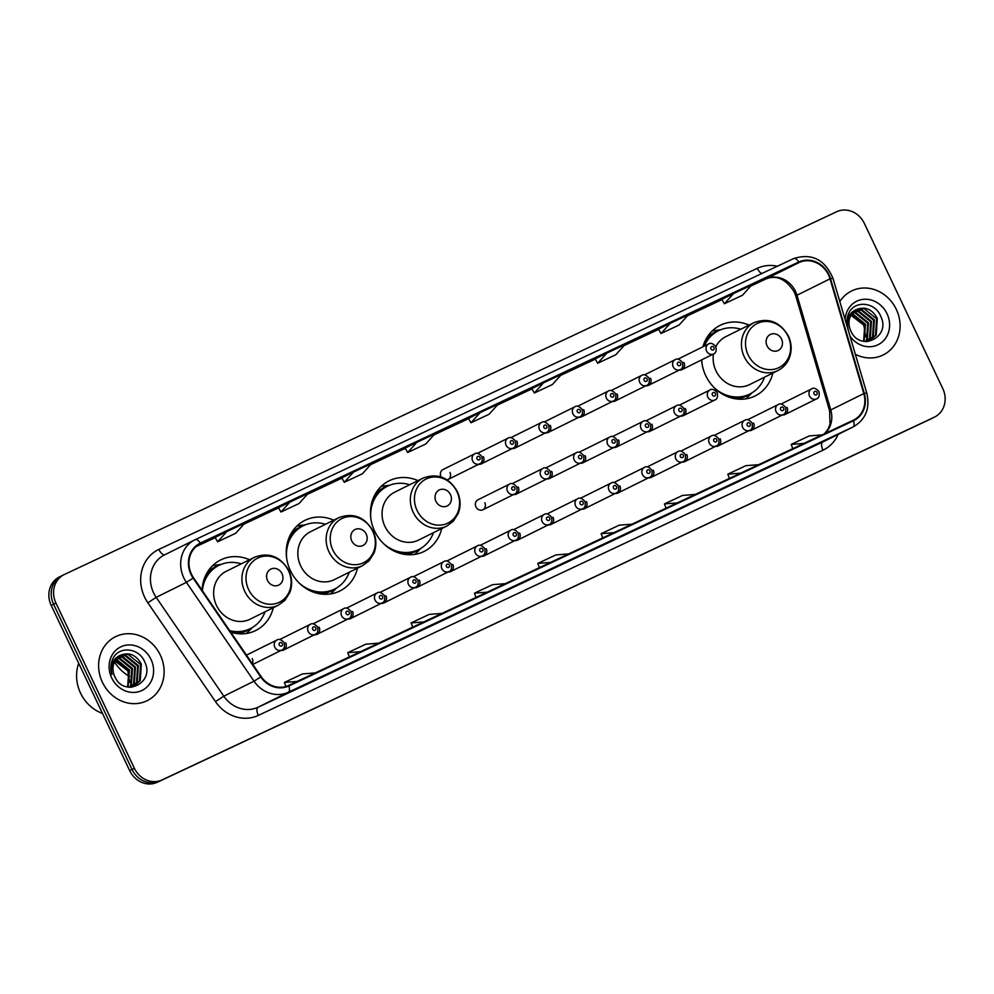 <?xml version="1.0" encoding="UTF-8"?>
<svg xmlns="http://www.w3.org/2000/svg" width="994" height="994" viewBox="0 0 994 994"><rect width="100%" height="100%" fill="white"/><g stroke="black" fill="none" stroke-linecap="round" stroke-linejoin="round"><path stroke-width="1.49" d="M701.615 359.878A39.4 35.324 63.6 0 0 705.728 375.633A39.4 35.324 63.6 0 0 755.216 395.91A39.4 35.324 63.6 0 0 772.823 373.073M417.952 480.624A39.4 35.324 63.6 0 0 389.114 480.823A39.4 35.324 63.6 0 0 374.651 531.144A39.4 35.324 63.6 0 0 424.127 551.422A39.4 35.324 63.6 0 0 441.734 528.584M333.736 520.185A39.4 35.324 63.6 0 0 304.897 520.384A39.4 35.324 63.6 0 0 290.434 570.705A39.4 35.324 63.6 0 0 339.911 590.983A39.4 35.324 63.6 0 0 357.517 568.133M230.782 632.221A39.4 35.324 63.6 0 0 255.694 630.531A39.4 35.324 63.6 0 0 273.3 607.694M280.991 650.461A5.579 4.995 63.6 0 0 285.688 642.907M314.415 634.756A5.579 4.995 63.6 0 0 319.111 627.202M347.825 619.063A5.579 4.995 63.6 0 0 352.522 611.509M381.249 603.358A5.579 4.995 63.6 0 0 385.945 595.816M414.672 587.665A5.579 4.995 63.6 0 0 419.369 580.111M448.095 571.972A5.579 4.995 63.6 0 0 452.792 564.418M481.518 556.267A5.579 4.995 63.6 0 0 486.215 548.713M514.942 540.574A5.579 4.995 63.6 0 0 519.638 533.02M548.365 524.869A5.579 4.995 63.6 0 0 553.062 517.315M581.788 509.176A5.579 4.995 63.6 0 0 586.485 501.622M615.199 493.471A5.579 4.995 63.6 0 0 619.896 485.929M648.622 477.779A5.579 4.995 63.6 0 0 653.319 470.224M682.046 462.086A5.579 4.995 63.6 0 0 686.742 454.531M715.469 446.381A5.579 4.995 63.6 0 0 720.165 438.826M748.892 430.688A5.579 4.995 63.6 0 0 753.589 423.133M782.315 414.983A5.579 4.995 63.6 0 0 787.012 407.441M252.29 663.644A5.579 4.995 63.6 0 0 252.265 658.6M482.761 509.847L514.345 494.18A5.579 4.995 -116.4 0 1 509.388 484.19L477.816 499.858A5.579 4.995 63.6 0 0 482.761 509.847A5.579 4.995 63.6 0 0 484.811 502.728M513.538 494.577A5.579 4.995 63.6 0 0 518.234 487.023M546.961 478.884A5.579 4.995 63.6 0 0 551.658 471.33M580.384 463.179A5.579 4.995 63.6 0 0 585.081 455.625M613.807 447.486A5.579 4.995 63.6 0 0 618.504 439.932M647.231 431.781A5.579 4.995 63.6 0 0 651.927 424.239M680.641 416.088A5.579 4.995 63.6 0 0 685.338 408.534M447.126 479.853A5.579 4.995 63.6 0 0 447.946 479.543L479.518 463.887A5.579 4.995 -116.4 0 1 474.56 453.898L442.989 469.553A5.579 4.995 63.6 0 0 441.087 476.958M447.946 479.543A5.579 4.995 63.6 0 0 449.996 472.423M478.71 464.285A5.579 4.995 63.6 0 0 483.407 456.731M512.134 448.58A5.579 4.995 63.6 0 0 516.83 441.038M545.557 432.887A5.579 4.995 63.6 0 0 550.254 425.333M578.98 417.194A5.579 4.995 63.6 0 0 583.677 409.64M612.403 401.489A5.579 4.995 63.6 0 0 617.1 393.935M645.827 385.796A5.579 4.995 63.6 0 0 650.523 378.242M679.25 370.091A5.579 4.995 63.6 0 0 683.947 362.549M749.029 325.125A39.4 35.324 63.6 0 0 720.19 325.324A39.4 35.324 63.6 0 0 702.944 346.769M249.519 559.746A39.4 35.324 63.6 0 0 220.68 559.945A39.4 35.324 63.6 0 0 202.055 590.225M59.752 576.768A22.303 19.992 63.6 0 0 59.404 576.942A22.303 19.992 63.6 0 0 51.216 605.421L129.667 770.623A22.303 19.992 63.6 0 0 157.325 782.266L929.527 419.567A22.303 19.992 63.6 0 0 929.875 419.406L932.235 418.226A22.303 19.992 63.6 0 1 931.887 418.399A22.303 19.992 63.6 0 0 932.235 418.226L934.596 417.058A22.303 19.992 63.6 0 0 942.784 388.579L864.333 223.377A22.303 19.992 63.6 0 0 836.675 211.734L64.473 574.433A22.303 19.992 63.6 0 0 64.125 574.594A22.303 19.992 63.6 0 0 55.937 603.072L134.389 768.275A22.303 19.992 63.6 0 0 162.047 779.93L934.248 417.231A22.303 19.992 63.6 0 0 934.596 417.058M134.389 768.275L132.028 769.455A22.303 19.992 63.6 0 0 159.686 781.098L931.887 418.399L159.686 781.098A22.303 19.992 63.6 0 1 132.028 769.455L53.577 604.253L132.028 769.455L129.667 770.623M62.113 575.601A22.303 19.992 63.6 0 0 61.765 575.774A22.303 19.992 63.6 0 0 53.577 604.253A22.303 19.992 63.6 0 1 61.765 575.774A22.303 19.992 63.6 0 1 62.113 575.601M102.407 682.282A35.685 31.994 63.6 0 0 147.224 700.646A35.685 31.994 63.6 0 0 160.32 655.071A35.685 31.994 63.6 0 0 115.503 636.707A35.685 31.994 63.6 0 0 102.407 682.282A35.685 31.994 63.6 0 0 147.224 700.646A35.685 31.994 63.6 0 0 160.32 655.071A35.685 31.994 63.6 0 0 115.503 636.707A35.685 31.994 63.6 0 0 102.407 682.282M855.349 354.299A35.685 31.994 63.6 0 0 883.219 354.945A35.685 31.994 63.6 0 0 896.315 309.382A35.685 31.994 63.6 0 0 851.498 291.018A35.685 31.994 63.6 0 0 839.818 301.555A35.685 31.994 63.6 0 1 851.498 291.018L851.498 291.018A35.685 31.994 63.6 0 1 896.315 309.382A35.685 31.994 63.6 0 1 883.219 354.945A35.685 31.994 63.6 0 1 855.349 354.299M191.482 574.197A23.794 21.321 -116.4 0 1 200.216 543.817A23.794 21.321 -116.4 0 1 200.577 543.631L799.027 262.553A23.794 21.321 -116.4 0 1 830.015 278.842L863.811 393.562A23.794 21.321 -116.4 0 1 853.597 420.064A23.794 21.321 -116.4 0 1 853.225 420.251L288.595 685.45A23.794 21.321 -116.4 0 1 261.161 676.616L193.544 577.787A23.794 21.321 -116.4 0 1 191.482 574.197M190.997 574.42A24.39 21.856 63.6 0 0 193.109 578.098L260.726 676.939A24.39 21.856 63.6 0 0 288.856 685.984L853.486 420.785A24.39 21.856 63.6 0 0 864.333 393.425L830.537 278.705A24.39 21.856 63.6 0 0 798.778 262.006L200.328 543.097A24.39 21.856 63.6 0 0 190.997 574.42M721.855 299.38L733.535 293.59L724.365 303.754L721.855 299.38M658.513 329.138L670.192 323.336L661.022 333.512L658.513 329.138M595.17 358.884L606.849 353.094L597.68 363.257L595.17 358.884M531.827 388.642L543.507 382.839L534.337 393.015L531.827 388.642M215.102 537.406L226.781 531.604L217.611 541.78L215.102 537.406M290.124 501.858L280.954 512.022L299.057 503.523L308.227 493.359L278.444 507.661M341.787 477.903L353.479 472.1L344.297 482.276L341.787 477.903M405.13 448.145L416.821 442.355L407.639 452.518L405.13 448.145M468.472 418.399L480.164 412.597L470.994 422.773L468.472 418.399M698.608 499.721L668.714 514.072L698.608 499.721A5.952 2.634 -115.2 0 0 698.583 499.733A5.952 2.634 -115.2 0 0 698.608 499.721L680.505 508.22M761.951 469.963L732.056 484.327L761.951 469.963A5.952 2.634 -115.2 0 1 761.926 469.976A5.952 2.634 -115.2 0 0 761.926 469.976L743.847 478.474M825.293 440.218L795.399 454.569L825.293 440.218A5.952 2.634 -115.2 0 0 825.281 440.23A5.952 2.634 -115.2 0 0 825.293 440.218L807.19 448.716M508.58 588.982L478.673 603.333L508.58 588.982A5.952 2.634 -115.2 0 0 508.555 588.982A5.952 2.634 -115.2 0 0 508.58 588.982L490.464 597.481M445.237 618.728L415.33 633.091L445.237 618.728A5.952 2.634 -115.2 0 1 445.213 618.74A5.952 2.634 -115.2 0 0 445.213 618.74L427.122 627.239M381.882 648.486L351.988 662.836L381.882 648.486A5.952 2.634 -115.2 0 1 381.87 648.498L363.779 656.984M318.502 678.256A5.952 2.634 -115.2 0 0 318.527 678.243L288.645 692.594L318.54 678.231A5.952 2.634 -115.2 0 0 318.54 678.231L300.437 686.742M635.265 529.467L605.358 543.83L635.265 529.467A5.952 2.634 -115.2 0 1 635.241 529.479A5.952 2.634 -115.2 0 0 635.241 529.479L617.162 537.978M571.873 559.249A5.952 2.634 -115.2 0 0 571.898 559.237L542.016 573.575L571.923 559.224A5.952 2.634 -115.2 0 0 571.923 559.224L553.807 567.736M597.68 363.257L615.771 354.759L624.953 344.595L606.849 353.094M661.022 333.512L679.126 325.013L688.295 314.837L670.192 323.336M724.365 303.754L742.468 295.255L751.638 285.092L733.535 293.59M407.639 452.518L425.743 444.02L434.912 433.844L416.821 442.355M344.297 482.276L362.4 473.778L371.57 463.602L353.479 472.1M217.611 541.78L235.715 533.281L244.884 523.105L226.781 531.604M534.337 393.015L552.428 384.516L561.61 374.34L543.507 382.839M470.994 422.773L489.085 414.262L498.267 404.098L480.164 412.597M280.954 512.022L278.444 507.648M568.655 553.906L555.882 554.925L537.779 563.424L539.394 567.649M550.552 562.405L537.779 563.424M505.312 583.664L492.539 584.683L474.436 593.182L476.051 597.406M487.209 592.163L474.436 593.182M441.97 613.41L429.184 614.429L411.094 622.927L412.709 627.152M423.866 621.921L411.094 622.927M378.615 643.168L365.842 644.187L347.751 652.685L349.366 656.91M360.524 651.666L347.751 652.685M315.272 672.913L302.499 673.932L284.396 682.443L285.937 686.469M297.181 681.424L284.396 682.443M631.998 524.161L619.225 525.18L601.121 533.679L602.737 537.903M613.894 532.66L601.121 533.679M695.34 494.403L682.567 495.422L664.464 503.921L666.079 508.145M677.249 502.902L664.464 503.921M758.683 464.658L745.91 465.664L727.807 474.175L729.434 478.4M740.592 473.156L727.807 474.175M822.026 434.9L809.253 435.919L791.162 444.417L792.777 448.642M803.935 443.399L791.162 444.417M78.712 663.321A37.176 33.324 63.6 0 0 80.539 693.091A37.176 33.324 63.6 0 0 102.494 713.406M114.931 660.911L127.779 670.838L129.705 682.443M115.714 659.643L116.932 659.767L129.506 669.956L128.077 687.09M115.441 660.041L128.773 670.329L127.642 687.016M116.87 658.177L119.889 658.301L132.463 668.49L131.394 685.09L129.667 687.276M116.571 658.525L119.143 658.674L131.717 668.863L130.649 685.45L129.295 687.252M118.124 656.947L122.834 656.835L135.408 667.024L134.339 683.624L131.295 687.053M117.801 657.245L122.1 657.208L134.675 667.396L133.606 683.984L130.885 687.14M119.491 655.916L125.791 655.381L138.352 665.57L137.296 682.157L132.898 686.568M132.55 686.792L131.668 687.276M119.143 656.164L125.045 655.742L137.619 665.93L136.551 682.53L132.5 686.705M121.206 654.959A16.811 15.072 63.6 0 0 120.945 655.083A16.811 15.072 63.6 0 0 114.77 676.541C123.915 698.198 155.064 682.953 144.9 662.377C139.284 647.243 118.1 645.678 112.583 659.357C110.533 664.178 110.346 669.248 112.011 674.553C110.098 664.564 113.167 658.04 121.206 654.959C129.667 652.089 136.364 655.133 141.31 664.104L140.241 680.691L134.414 685.922L129.99 687.289M120.572 655.27L128.002 654.276L140.576 664.464L139.508 681.064L134.041 686.096M111.688 677.92A24.241 21.731 63.6 0 0 141.757 690.569A24.241 21.731 63.6 0 0 151.026 659.432A24.241 21.731 63.6 0 0 120.957 646.783A24.241 21.731 63.6 0 0 111.688 677.92M282.01 573.687A8.921 8.002 63.6 0 0 270.952 569.028A8.921 8.002 63.6 0 0 267.535 580.484A8.921 8.002 63.6 0 0 278.606 585.143A8.921 8.002 63.6 0 0 282.01 573.687M254.576 557.224L226.297 571.264A26.763 23.993 63.6 0 0 216.468 605.433A26.763 23.993 63.6 0 0 250.078 619.212L278.37 605.184L284.868 600.364L289.838 592.523C292.534 585.28 292.211 577.986 288.869 570.643C280.457 556.416 269.026 551.943 254.576 557.224A26.763 23.993 63.6 0 0 244.748 591.405A26.763 23.993 63.6 0 0 278.37 605.184M241.256 563.846A35.312 31.659 63.6 0 0 218.953 565.362A35.312 31.659 63.6 0 0 202.378 590.709M218.953 565.362L217.773 565.946A35.312 31.659 63.6 0 0 203.062 582.795M114.422 661.917A40.891 36.654 63.6 0 0 129.618 676.529M230.372 631.625A35.312 31.659 63.6 0 0 249.159 629.214L250.339 628.63A35.312 31.659 63.6 0 0 265.038 611.795M229.689 630.618A35.312 31.659 63.6 0 0 250.339 628.63M252.451 627.462L248.699 631.265A38.654 34.653 -116.4 0 1 246.239 633.501M212.592 565.673A38.654 34.653 -116.4 0 1 215.86 565.077L221.153 564.381M366.239 534.126A8.921 8.002 63.6 0 0 355.169 529.467A8.921 8.002 63.6 0 0 351.752 540.935A8.921 8.002 63.6 0 0 362.822 545.582A8.921 8.002 63.6 0 0 366.239 534.126M338.792 517.675L310.513 531.703A26.763 23.993 63.6 0 0 300.685 565.884A26.763 23.993 63.6 0 0 334.295 579.651L362.586 565.623L369.085 560.815L374.055 552.975C376.751 545.718 376.428 538.425 373.085 531.094C364.686 516.855 353.255 512.382 338.792 517.675A26.763 23.993 63.6 0 0 328.977 551.844A26.763 23.993 63.6 0 0 362.586 565.623M325.473 524.285A35.312 31.659 63.6 0 0 303.17 525.801A35.312 31.659 63.6 0 0 286.607 557.858M303.17 525.801L301.99 526.385A35.312 31.659 63.6 0 0 287.278 543.233M311.072 591.169A35.312 31.659 63.6 0 0 333.375 589.653L334.556 589.069A35.312 31.659 63.6 0 0 349.254 572.233M299.008 582.857A35.312 31.659 63.6 0 0 334.556 589.069M336.668 587.914L332.915 591.716A38.654 34.653 -116.4 0 1 330.455 593.952M296.808 526.112A38.654 34.653 -116.4 0 1 300.076 525.515L305.369 524.832M450.456 494.577A8.921 8.002 63.6 0 0 439.385 489.918A8.921 8.002 63.6 0 0 435.968 501.374A8.921 8.002 63.6 0 0 447.039 506.033A8.921 8.002 63.6 0 0 450.456 494.577M423.009 478.114L394.73 492.154A26.763 23.993 63.6 0 0 384.902 526.323A26.763 23.993 63.6 0 0 418.511 540.102L446.803 526.062L453.301 521.254L458.271 513.413C460.967 506.157 460.644 498.864 457.315 491.533C448.903 477.306 437.472 472.833 423.009 478.114A26.763 23.993 63.6 0 0 413.193 512.295A26.763 23.993 63.6 0 0 446.803 526.062M409.69 484.724A35.312 31.659 63.6 0 0 387.387 486.252A35.312 31.659 63.6 0 0 370.824 518.309M387.387 486.252L386.206 486.836A35.312 31.659 63.6 0 0 371.507 503.672M395.289 551.62A35.312 31.659 63.6 0 0 417.592 550.104L418.772 549.52A35.312 31.659 63.6 0 0 433.471 532.672M383.224 543.308A35.312 31.659 63.6 0 0 418.772 549.52M420.884 548.353L417.132 552.155A38.654 34.653 -116.4 0 1 414.684 554.391M381.025 486.563A38.654 34.653 -116.4 0 1 384.293 485.954L389.586 485.271M781.532 339.066A8.921 8.002 63.6 0 0 770.462 334.406A8.921 8.002 63.6 0 0 767.057 345.862A8.921 8.002 63.6 0 0 778.116 350.522A8.921 8.002 63.6 0 0 781.532 339.066M713.481 353.988A26.763 23.993 63.6 0 0 715.978 370.824A26.763 23.993 63.6 0 0 749.6 384.591L777.88 370.563A26.763 23.993 63.6 0 1 744.27 356.784A26.763 23.993 63.6 0 1 754.098 322.615L725.806 336.643A26.763 23.993 63.6 0 0 715.842 346.67M740.766 329.225A35.312 31.659 63.6 0 0 718.463 330.741A35.312 31.659 63.6 0 0 704.348 346.074M701.752 359.816A35.312 31.659 63.6 0 0 701.913 362.798M718.463 330.741L717.283 331.325A35.312 31.659 63.6 0 0 703.168 346.657M726.365 396.109A35.312 31.659 63.6 0 0 748.668 394.593L749.849 394.009A35.312 31.659 63.6 0 0 764.56 377.173M714.313 387.797A35.312 31.659 63.6 0 0 749.849 394.009M751.961 392.854L748.209 396.643A38.654 34.653 -116.4 0 1 745.761 398.88M712.114 331.052A38.654 34.653 -116.4 0 1 715.369 330.455L720.662 329.759M850.926 315.222L863.786 325.137L865.699 336.742M851.709 313.942L852.939 314.067L865.513 324.255L864.072 341.389M851.448 314.34L864.768 324.628L863.637 341.315M852.864 312.489L855.884 312.613L868.458 322.801L867.389 339.389L865.675 341.576M852.566 312.824L855.151 312.973L867.725 323.162L866.656 339.762L865.289 341.551M854.132 311.259L858.841 311.147L871.415 321.335L870.346 337.923L867.29 341.352M853.796 311.544L858.095 311.507L870.669 321.696L869.601 338.295L866.88 341.439M855.486 310.227L861.786 309.681L874.36 319.869L873.291 336.469L868.893 340.88M868.545 341.091L867.675 341.588M855.138 310.463L861.053 310.041L873.627 320.23L872.558 336.829L868.507 341.017M857.201 309.258A16.811 15.072 63.6 0 0 856.94 309.395A16.811 15.072 63.6 0 0 850.777 330.853C859.909 352.497 891.059 337.264 880.895 316.676C875.292 301.555 854.107 299.989 848.59 313.657C846.54 318.49 846.341 323.547 848.006 328.852C846.105 318.875 849.162 312.34 857.201 309.258C865.662 306.4 872.372 309.445 877.304 318.403L876.248 335.003L870.409 340.221L865.998 341.601M856.579 309.581L863.997 308.587L876.571 318.776L875.503 335.363L870.036 340.408M850.032 336.221A24.241 21.731 63.6 0 0 879.591 343.899A24.241 21.731 63.6 0 0 887.033 313.744A24.241 21.731 63.6 0 0 862.593 299.418A24.241 21.731 63.6 0 0 845.149 319.633M157.325 782.266L162.047 779.93M51.216 605.421L55.937 603.072M929.527 419.567L934.248 417.231M830.015 278.842L796.977 295.23A23.794 21.321 63.6 0 0 795.498 291.366A23.794 21.321 63.6 0 0 765.989 278.941L750.706 286.11M824.771 433.608A23.794 21.321 63.6 0 0 830.76 409.95L796.977 295.23A13.382 1.143 163.6 0 0 795.821 296.088L794.268 292C785.943 279.041 776.5 274.704 765.927 278.966A13.382 5.927 -115.2 0 0 765.989 278.941L799.027 262.553M200.577 543.631L199.844 544.004M838.153 434.366A37.176 33.324 -116.4 0 1 822.97 450.195L258.341 715.394A37.176 33.324 -116.4 0 1 215.462 701.602L147.845 602.774A37.176 33.324 -116.4 0 1 158.841 549.409L757.291 268.318A7.43 3.293 -115.2 0 0 761.814 273.536M757.291 268.318A37.176 33.324 -116.4 0 1 777.345 266.23M853.486 420.785A7.43 3.293 64.8 0 1 852.951 427.022L288.322 692.222A29.733 26.664 -116.4 0 1 254.017 681.188L186.4 582.36A29.733 26.664 -116.4 0 1 183.815 577.862A29.733 26.664 -116.4 0 1 194.737 539.891A29.733 26.664 -116.4 0 1 195.197 539.667A7.43 3.293 64.8 0 1 195.222 539.655A7.43 3.293 64.8 0 1 200.328 543.097M798.778 262.006A7.43 3.293 -115.2 0 0 793.672 258.564L195.222 539.655L164.519 554.888A29.733 26.664 63.6 0 0 153.598 592.859A29.733 26.664 63.6 0 0 156.182 597.344L223.799 696.185A29.733 26.664 63.6 0 0 258.105 707.219L822.734 442.019A29.733 26.664 63.6 0 0 823.194 441.796L853.411 426.799A29.733 26.664 -116.4 0 1 852.951 427.022L822.734 442.019A7.43 3.293 -115.2 0 0 822.97 450.195M193.109 578.098L186.4 582.36L156.182 597.344L147.845 602.774M258.341 715.394A7.43 3.293 -115.2 0 1 258.105 707.219L288.322 692.222A7.43 3.293 -115.2 0 0 288.856 685.984M864.333 393.425A7.43 0.634 -16.4 0 1 866.805 393.189L833.022 278.469C825.02 259.546 811.899 252.911 793.672 258.564A7.43 3.293 -115.2 0 0 793.647 258.577L195.246 539.643M215.462 701.602L223.799 696.185L254.017 681.188L260.726 676.939M830.537 278.705A7.43 0.634 -16.4 0 1 833.022 278.469M158.841 549.409A7.43 3.293 -115.2 0 0 164.867 554.714M863.811 393.562L830.76 409.95A13.382 1.143 163.6 0 0 829.617 410.808L795.821 296.088M721.979 299.604L687.363 315.868L721.979 299.604M658.637 329.362L624.021 345.626L658.637 329.362M595.294 359.12L560.678 375.372L595.294 359.12M531.952 388.865L497.335 405.13L531.952 388.865M468.609 418.623L433.993 434.875L468.609 418.623M405.266 448.369L370.65 464.633L405.266 448.369M341.911 478.126L307.295 494.378L341.924 478.126M278.568 507.872L243.952 524.136L278.568 507.872M195.98 546.675L215.226 537.63L195.98 546.663M765.877 278.991A13.382 5.927 -115.2 0 0 765.927 278.966L750.706 286.123M288.508 570.804A24.589 22.042 63.6 0 0 258.018 557.957A24.589 22.042 63.6 0 0 248.612 589.541A24.589 22.042 63.6 0 0 279.103 602.376A24.589 22.042 63.6 0 0 288.508 570.804M219.624 565.039A35.647 31.957 63.6 0 0 206.59 573.575M236.323 633.501A35.647 31.957 63.6 0 0 251.01 628.283M372.725 531.243A24.589 22.042 63.6 0 0 342.234 518.408A24.589 22.042 63.6 0 0 332.828 549.98A24.589 22.042 63.6 0 0 363.319 562.828A24.589 22.042 63.6 0 0 372.725 531.243M303.841 525.478A35.647 31.957 63.6 0 0 290.807 534.026M320.54 593.94A35.647 31.957 63.6 0 0 335.226 588.734M456.942 491.682A24.589 22.042 63.6 0 0 426.451 478.847A24.589 22.042 63.6 0 0 417.045 510.431A24.589 22.042 63.6 0 0 447.536 523.266A24.589 22.042 63.6 0 0 456.942 491.682M388.058 485.917A35.647 31.957 63.6 0 0 375.024 494.465M404.757 554.391A35.647 31.957 63.6 0 0 419.443 549.173M788.031 336.183A24.589 22.042 63.6 0 0 757.527 323.336A24.589 22.042 63.6 0 0 748.122 354.92A24.589 22.042 63.6 0 0 778.625 367.755A24.589 22.042 63.6 0 0 788.031 336.183M719.147 330.418A35.647 31.957 63.6 0 0 706.113 338.954M735.833 398.88A35.647 31.957 63.6 0 0 750.52 393.661M477.008 458.868A1.864 1.665 63.6 0 0 480.027 457.451A1.864 1.665 63.6 0 0 477.008 458.868M481.369 463.85L512.941 448.182A5.579 4.995 -116.4 0 1 507.984 438.192L477.393 453.376M510.431 443.175A1.864 1.665 63.6 0 0 513.451 441.746A1.864 1.665 63.6 0 0 510.431 443.175M514.793 448.157L546.365 432.489A5.579 4.995 -116.4 0 1 541.407 422.5L510.817 437.671M543.855 427.47A1.864 1.665 63.6 0 0 546.862 426.053A1.864 1.665 63.6 0 0 543.855 427.47M548.203 432.452L579.788 416.797A5.579 4.995 -116.4 0 1 574.83 406.807L544.24 421.978M577.278 411.777A1.864 1.665 63.6 0 0 580.285 410.36A1.864 1.665 63.6 0 0 577.278 411.777M581.627 416.759L613.199 401.091A5.579 4.995 -116.4 0 1 608.253 391.102L577.651 406.285M610.689 396.072A1.864 1.665 63.6 0 0 613.708 394.655A1.864 1.665 63.6 0 0 610.689 396.072M615.05 401.054L646.622 385.399A5.579 4.995 -116.4 0 1 641.664 375.409L611.074 390.58M644.112 380.379A1.864 1.665 63.6 0 0 647.131 378.962A1.864 1.665 63.6 0 0 644.112 380.379M648.473 385.361L680.045 369.693A5.579 4.995 -116.4 0 1 675.088 359.704L644.497 374.887M677.535 364.674A1.864 1.665 63.6 0 0 680.555 363.257A1.864 1.665 63.6 0 0 677.535 364.674M681.896 369.669L713.468 354.001A5.579 4.995 -116.4 0 1 708.511 344.011L677.92 359.182M710.959 348.981A1.864 1.665 63.6 0 0 713.978 347.565A1.864 1.665 63.6 0 0 710.959 348.981M514.842 487.743A1.864 1.665 63.6 0 0 511.835 489.16A1.864 1.665 63.6 0 0 514.842 487.743M540.761 475.617A5.579 4.995 -116.4 0 1 542.811 468.497C544.836 467.018 547.284 467.913 550.154 471.181C550.912 475.294 550.117 477.729 547.756 478.487A5.579 4.995 -116.4 0 1 540.761 475.617M548.266 472.051A1.864 1.665 63.6 0 0 545.246 473.467A1.864 1.665 63.6 0 0 548.266 472.051M574.184 459.911A5.579 4.995 -116.4 0 1 576.222 452.792C578.259 451.326 580.707 452.22 583.577 455.488C584.335 459.601 583.54 462.036 581.179 462.782A5.579 4.995 -116.4 0 1 574.184 459.911M581.689 456.345A1.864 1.665 63.6 0 0 578.67 457.762A1.864 1.665 63.6 0 0 581.689 456.345M607.607 444.219A5.579 4.995 -116.4 0 1 609.645 437.099C611.683 435.62 614.13 436.528 616.988 439.783C617.759 443.896 616.963 446.331 614.603 447.089A5.579 4.995 -116.4 0 1 607.607 444.219M615.112 440.653A1.864 1.665 63.6 0 0 612.093 442.069A1.864 1.665 63.6 0 0 615.112 440.653M641.031 428.513A5.579 4.995 -116.4 0 1 643.068 421.394C645.106 419.928 647.554 420.822 650.411 424.09C651.182 428.203 650.387 430.638 648.026 431.384A5.579 4.995 -116.4 0 1 641.031 428.513M648.535 424.947A1.864 1.665 63.6 0 0 645.516 426.364A1.864 1.665 63.6 0 0 648.535 424.947M674.441 412.821A5.579 4.995 -116.4 0 1 676.492 405.701C678.517 404.235 680.965 405.13 683.835 408.397C684.605 412.51 683.81 414.933 681.449 415.691A5.579 4.995 -116.4 0 1 674.441 412.821M681.959 409.255A1.864 1.665 63.6 0 0 678.939 410.671A1.864 1.665 63.6 0 0 681.959 409.255M707.865 397.128A5.579 4.995 -116.4 0 1 709.915 390.008C711.94 388.53 714.388 389.424 717.258 392.692C718.028 396.805 717.221 399.24 714.872 399.998A5.579 4.995 -116.4 0 1 707.865 397.128M715.382 393.562A1.864 1.665 63.6 0 0 712.363 394.978A1.864 1.665 63.6 0 0 715.382 393.562M274.791 647.193A5.579 4.995 -116.4 0 1 276.829 640.074C278.867 638.595 281.314 639.49 284.172 642.758C284.943 646.87 284.147 649.306 281.787 650.064A5.579 4.995 -116.4 0 1 274.791 647.193M282.296 643.627A1.864 1.665 63.6 0 0 279.277 645.044A1.864 1.665 63.6 0 0 282.296 643.627M308.215 631.488A5.579 4.995 -116.4 0 1 310.252 624.369C312.29 622.903 314.738 623.797 317.595 627.065C318.366 631.178 317.571 633.613 315.21 634.358A5.579 4.995 -116.4 0 1 308.215 631.488M315.719 627.922A1.864 1.665 63.6 0 0 312.7 629.339A1.864 1.665 63.6 0 0 315.719 627.922M341.625 615.795A5.579 4.995 -116.4 0 1 343.675 608.676C345.701 607.197 348.148 608.104 351.019 611.36C351.789 615.472 350.994 617.908 348.633 618.666A5.579 4.995 -116.4 0 1 341.625 615.795M349.142 612.229A1.864 1.665 63.6 0 0 346.123 613.646A1.864 1.665 63.6 0 0 349.142 612.229M375.049 600.09A5.579 4.995 -116.4 0 1 377.099 592.971C379.124 591.505 381.572 592.399 384.442 595.667C385.212 599.78 384.417 602.215 382.056 602.96A5.579 4.995 -116.4 0 1 375.049 600.09M382.566 596.524A1.864 1.665 63.6 0 0 379.546 597.941A1.864 1.665 63.6 0 0 382.566 596.524M408.472 584.397A5.579 4.995 -116.4 0 1 410.522 577.278C412.547 575.812 414.995 576.706 417.865 579.974C418.623 584.087 417.828 586.51 415.48 587.268A5.579 4.995 -116.4 0 1 408.472 584.397M415.977 580.831A1.864 1.665 63.6 0 0 412.97 582.248A1.864 1.665 63.6 0 0 415.977 580.831M441.895 568.705A5.579 4.995 -116.4 0 1 443.945 561.585C445.971 560.107 448.418 561.001 451.288 564.269C452.046 568.382 451.251 570.817 448.903 571.575A5.579 4.995 -116.4 0 1 441.895 568.705M449.4 565.139A1.864 1.665 63.6 0 0 446.393 566.555A1.864 1.665 63.6 0 0 449.4 565.139M475.318 552.999A5.579 4.995 -116.4 0 1 477.368 545.88C479.394 544.414 481.841 545.308 484.712 548.576C485.47 552.689 484.674 555.112 482.326 555.87A5.579 4.995 -116.4 0 1 475.318 552.999M482.823 549.433A1.864 1.665 63.6 0 0 479.804 550.85A1.864 1.665 63.6 0 0 482.823 549.433M508.742 537.307A5.579 4.995 -116.4 0 1 510.792 530.187C512.817 528.709 515.265 529.603 518.135 532.871C518.893 536.984 518.098 539.419 515.737 540.177A5.579 4.995 -116.4 0 1 508.742 537.307M516.246 533.741A1.864 1.665 63.6 0 0 513.227 535.157A1.864 1.665 63.6 0 0 516.246 533.741M542.165 521.601A5.579 4.995 -116.4 0 1 544.203 514.482C546.24 513.016 548.688 513.91 551.546 517.178C552.316 521.291 551.521 523.726 549.16 524.472A5.579 4.995 -116.4 0 1 542.165 521.601M549.67 518.036A1.864 1.665 63.6 0 0 546.65 519.452A1.864 1.665 63.6 0 0 549.67 518.036M575.588 505.909A5.579 4.995 -116.4 0 1 577.626 498.789C579.664 497.311 582.111 498.218 584.969 501.485C585.739 505.586 584.944 508.021 582.583 508.779A5.579 4.995 -116.4 0 1 575.588 505.909M583.093 502.343A1.864 1.665 63.6 0 0 580.074 503.759A1.864 1.665 63.6 0 0 583.093 502.343M608.999 490.204A5.579 4.995 -116.4 0 1 611.049 483.084C613.074 481.618 615.522 482.512 618.392 485.78C619.163 489.893 618.367 492.328 616.007 493.074A5.579 4.995 -116.4 0 1 608.999 490.204M616.516 486.65A1.864 1.665 63.6 0 0 613.497 488.066A1.864 1.665 63.6 0 0 616.516 486.65M642.422 474.511A5.579 4.995 -116.4 0 1 644.472 467.391C646.498 465.925 648.945 466.82 651.816 470.087C652.586 474.2 651.791 476.623 649.43 477.381A5.579 4.995 -116.4 0 1 642.422 474.511M649.939 470.945A1.864 1.665 63.6 0 0 646.92 472.361A1.864 1.665 63.6 0 0 649.939 470.945M675.845 458.818A5.579 4.995 -116.4 0 1 677.896 451.698C679.921 450.22 682.369 451.114 685.239 454.382C685.997 458.495 685.201 460.93 682.853 461.688A5.579 4.995 -116.4 0 1 675.845 458.818M683.35 455.252A1.864 1.665 63.6 0 0 680.343 456.668A1.864 1.665 63.6 0 0 683.35 455.252M709.269 443.113A5.579 4.995 -116.4 0 1 711.319 435.993C713.344 434.527 715.792 435.422 718.662 438.689C719.42 442.802 718.625 445.237 716.276 445.983A5.579 4.995 -116.4 0 1 709.269 443.113M716.773 439.547A1.864 1.665 63.6 0 0 713.767 440.963A1.864 1.665 63.6 0 0 716.773 439.547M742.692 427.42A5.579 4.995 -116.4 0 1 744.742 420.3C746.767 418.822 749.215 419.729 752.085 422.984C752.843 427.097 752.048 429.532 749.7 430.29A5.579 4.995 -116.4 0 1 742.692 427.42M750.197 423.854A1.864 1.665 63.6 0 0 747.177 425.27A1.864 1.665 63.6 0 0 750.197 423.854M776.115 411.715A5.579 4.995 -116.4 0 1 778.165 404.595C780.191 403.129 782.638 404.024 785.509 407.291C786.266 411.404 785.471 413.839 783.11 414.585A5.579 4.995 -116.4 0 1 776.115 411.715M783.62 408.149A1.864 1.665 63.6 0 0 780.601 409.565A1.864 1.665 63.6 0 0 783.62 408.149M809.538 396.022A5.579 4.995 -116.4 0 1 811.576 388.902C813.614 387.424 816.062 388.331 818.919 391.599C819.69 395.711 818.894 398.134 816.534 398.892A5.579 4.995 -116.4 0 1 809.538 396.022M817.043 392.456A1.864 1.665 63.6 0 0 814.024 393.873A1.864 1.665 63.6 0 0 817.043 392.456M59.404 576.942L64.125 574.594M853.411 426.799C865.762 419.431 870.222 408.236 866.805 393.189M824.473 433.757L828.139 428.986L830.002 424.127L829.617 410.808M133.681 686.295L134.414 685.922M754.098 322.615C768.548 317.322 779.979 321.795 788.391 336.034C791.721 343.365 792.044 350.658 789.36 357.902C787.037 363.618 783.21 367.842 777.88 370.563M869.675 340.594L870.409 340.221M479.518 463.887C481.879 463.129 482.674 460.694 481.904 456.581C479.058 453.326 476.611 452.432 474.56 453.898M512.941 448.182C515.29 447.437 516.097 445.001 515.327 440.889C512.482 437.633 510.034 436.726 507.984 438.192M546.365 432.489C548.713 431.731 549.508 429.309 548.75 425.196C545.905 421.928 543.457 421.034 541.407 422.5M579.788 416.797C582.136 416.039 582.931 413.603 582.173 409.491C579.328 406.235 576.88 405.328 574.83 406.807M613.199 401.091C615.559 400.346 616.355 397.911 615.597 393.798C612.751 390.53 610.304 389.636 608.253 391.102M646.622 385.399C648.983 384.641 649.778 382.205 649.02 378.093C646.175 374.837 643.727 373.943 641.664 375.409M680.045 369.693C682.406 368.948 683.201 366.513 682.431 362.4C679.598 359.132 677.138 358.238 675.088 359.704M713.468 354.001C715.829 353.243 716.624 350.807 715.854 346.707C713.009 343.439 710.561 342.545 708.511 344.011M509.388 484.19C511.413 482.724 513.861 483.618 516.731 486.886C517.489 490.999 516.694 493.422 514.345 494.18M512.208 483.668L542.811 468.497M516.184 494.142L547.756 478.487M545.631 467.975L576.222 452.792M549.607 478.449L581.179 462.782M579.055 452.27L609.645 437.099M583.031 462.744L614.603 447.089M612.478 436.577L643.068 421.394M616.454 447.051L648.026 431.384M645.901 420.872L676.492 405.701M649.877 431.359L681.449 415.691M679.324 405.179L709.915 390.008M683.3 415.654L714.872 399.998M246.462 655.133L276.829 640.074M252.824 664.427L281.787 650.064M279.662 639.552L310.252 624.369M283.638 650.026L315.21 634.358M313.085 623.847L343.675 608.676M317.061 634.321L348.633 618.666M346.508 608.154L377.099 592.971M350.484 618.628L382.056 602.96M379.932 592.449L410.522 577.278M383.908 602.936L415.48 587.268M413.355 576.756L443.945 561.585M417.331 587.23L448.903 571.575M446.766 561.063L477.368 545.88M450.742 571.538L482.326 555.87M480.189 545.358L510.792 530.187M484.165 555.832L515.737 540.177M513.612 529.665L544.203 514.482M517.588 540.14L549.16 524.472M547.035 513.96L577.626 498.789M551.011 524.447L582.583 508.779M580.459 498.267L611.049 483.084M584.435 508.742L616.007 493.074M613.882 482.575L644.472 467.391M617.858 493.049L649.43 477.381M647.305 466.869L677.896 451.698M651.281 477.344L682.853 461.688M680.728 451.177L711.319 435.993M684.704 461.651L716.276 445.983M714.139 435.471L744.742 420.3M718.115 445.946L749.7 430.29M747.563 419.779L778.165 404.595M751.539 430.253L783.11 414.585M780.986 404.073L811.576 388.902M784.962 414.56L816.534 398.892"/></g></svg>

